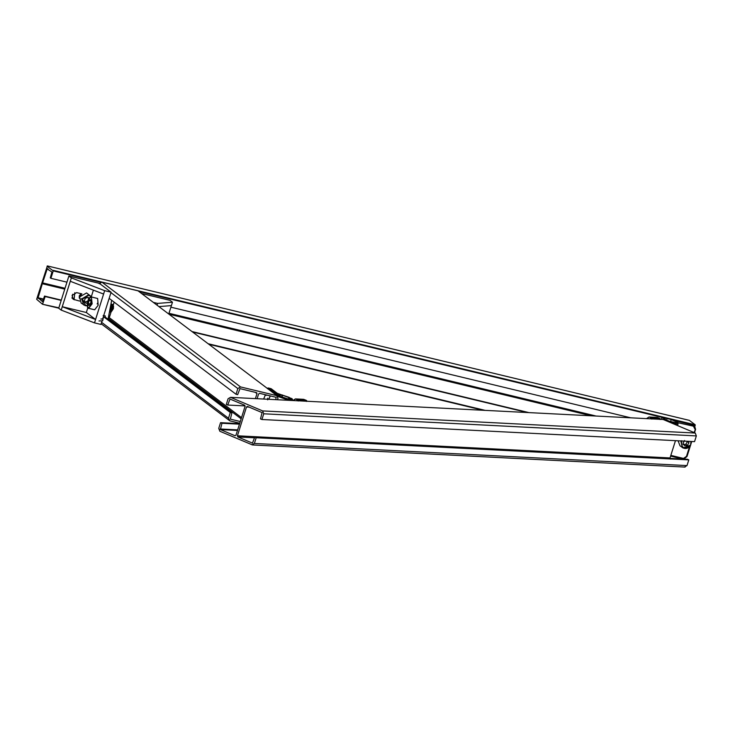<?xml version="1.0" encoding="UTF-8"?>
<svg xmlns="http://www.w3.org/2000/svg" width="733" height="733" viewBox="0 0 733 733"><rect width="100%" height="100%" fill="white"/><g stroke="black" fill="none" stroke-linecap="round" stroke-linejoin="round"><path stroke-width="1.1" d="M47.077 266.235L53.234 270.889L50.898 278.311L50.284 277.844L51.933 272.007L47.178 268.938L42.477 283.231L38.089 297.763L42.578 301.675L44.53 296.068L45.153 296.535L42.523 304.268L36.65 299.302L47.361 265.923L689.35 420.375L695.205 424.801L694.994 426.075M42.496 283.772L64.751 289.123M169.305 314.283L590.78 415.675M42.477 283.231L64.907 288.628M168.856 313.632L593.602 415.822M42.954 301.08L41.057 300.53L42.981 300.997M41.387 300.777L42.935 301.153M41.57 300.924L42.908 301.245M44.53 296.068L61.288 300.109M109.492 311.699L111.05 312.075M192.22 331.6L528.429 412.487M45.153 296.535L61.196 300.402M109.437 312.001L110.949 312.368M192.834 332.067L526.752 412.404M58.86 307.814L42.523 304.268M50.898 278.311L66.95 282.168M170.899 307.182L630.288 417.7M47.462 268.626L48.195 269.185M42.771 282.929L65.017 288.28M168.966 313.284L595.59 415.923M251.923 444.821L254.378 443.456L256.184 437.738L254.754 437.134L252.464 443.126L237.849 436.95L237.41 435.796L246.499 406.971L247.479 406.43L262.084 412.606L260.499 418.9L261.928 419.505L263.733 413.788L262.616 410.911L230.547 397.35L228.1 398.715L226.295 404.433L227.725 405.037L230.015 399.045L244.62 405.221L245.069 406.366L235.98 435.2L235 435.741L220.395 429.565L221.971 423.262L220.551 422.666L218.746 428.384L219.854 431.261L252.482 444.949L685.098 467.086M230.822 399.384L230.015 399.045M230.547 397.35L663.173 419.478L230.547 397.35M245.115 405.926L227.725 405.037M239.462 424.16L221.971 423.262M239.627 423.637L220.551 422.666M684.54 466.958L686.995 465.592L688.8 459.875L256.184 437.738M688.8 459.875L687.371 459.27L254.754 437.134M670.466 459.087L670.026 457.933L675.469 440.67M663.173 419.478L695.241 433.047L696.35 435.915L694.545 441.642L261.928 419.505M669.174 421.173L664.08 418.9L665.106 418.094L671.217 419.569L676.312 421.841L675.285 422.639L669.174 421.173M664.758 419.203L665.106 418.094M670.603 421.521L671.217 419.569M291.441 399.109L287.318 398.725L280.849 396.562L278.503 394.785L282.626 395.179L289.095 397.341L291.441 399.109M282.058 396.965L282.626 395.179M288.619 398.844L289.095 397.341M277.523 399.65L277.972 398.211L276.634 395.609L240.525 386.923L237.849 388.563L236.044 394.281L237.648 394.675L239.993 388.618L256.715 392.705M256.44 392.576L256.981 393.621L255.432 398.523M240.287 421.53L230.364 419.139L231.903 412.899L230.299 412.514L228.494 418.241L229.832 420.843L239.755 423.225M101.136 323.748L229.832 420.843M257.127 398.605L258.584 394.006L259.647 393.346L276.103 397.304L275.819 399.558M276.103 397.304L275.489 397.158M138.033 290.836L277.321 395.939L138.033 290.836L101.924 282.15L99.248 283.781M114.174 302.152L113.267 305.038M113.184 305.294L112.818 306.44M111.618 310.261L111.471 310.719M111.26 311.397L109.281 317.664L108.209 318.324M105.112 317.05L231.903 412.899M103.399 316.583L230.299 412.514M109.144 298.358L236.044 394.281M86.338 312.505L95.574 319.487L103.591 294.052L70.276 281.28L62.259 306.715L86.338 312.505L87.823 307.768M91.423 296.352L93.384 290.14M79.64 301.089L73.19 299.266L72.091 295.399L76.635 292.614L81.913 293.887M70.276 281.28L71.348 277.889L68.884 276.02L58.722 308.245L61.187 310.105L62.259 306.715L95.574 319.487L94.502 322.877L100.925 324.426L102.061 320.816M102.647 318.965L103.06 317.655M103.179 317.279L111.086 292.21L104.663 290.662L103.591 294.052M68.884 276.02L99.376 283.359L111.086 292.21M72.21 298.029L74.189 298.505M71.348 277.889L104.663 290.662M94.502 322.877L61.187 310.105M168.782 313.88L171.394 305.606L159.134 306.586M157.109 305.056L157.632 303.407L153.655 302.454M141.955 293.603L170.001 300.347L172.466 302.216L171.394 305.606M157.632 303.407L172.466 302.216M267.298 395.188L270.239 395.921L268.883 399.173L267.142 399.119M267.316 395.215L265.19 395.325L263.688 398.944M265.19 395.325L264.732 394.574M267.765 398.138L267.664 399.833M678.089 440.799L679.995 445.774L682.991 447.955L690.33 445.215C684.054 449.787 681.159 448.294 681.644 440.725M688.113 441.312L688.919 442.732L687.407 445.453L684.475 445.682L683.055 443.208L684.576 440.487M688.919 442.732L687.38 441.568L685.868 444.29L687.407 445.453M685.868 444.29L682.936 444.519M79.54 297.085L81.198 303.105L85.211 305.67L87.172 305.789L83.507 304.846L81.849 298.835L88.867 294.693L91.909 297.085L86.558 292.943L79.54 296.947M80.997 293.658L79.256 295.875L80.346 299.641M79.292 298.111L79.301 295.912L81.079 293.676M81.638 293.814L79.64 296.169L79.466 297.323M79.521 297.149L81.72 293.832M87.309 302.903L86.219 303.224L84.313 301.135L85.285 298.212L88.162 297.378L89.05 298.34M88.895 298.569L87.685 301.318M87.557 301.217L84.68 302.06M87.786 297.479L88.528 298.294M82.151 300.209L81.39 298.661M79.998 296.04L81.363 294.318M79.531 296.618L80.877 294.309M74.821 292.669L74.07 299.595M72.649 294.263L72.237 298.038M88.656 308.336C87.309 308.758 86.98 306.458 87.648 301.437C88.72 298.267 89.967 296.773 91.396 296.957L92.129 303.829L88.656 308.336L94.676 309.784L98.149 305.276L97.654 298.505L91.396 296.957L88.876 295.234L82.408 299.055L85.504 305.368L87.145 305.496M111.993 304.378L112.635 304.406L113.386 305.954L113.184 308.63L111.553 311.452L113.386 308.685L113.523 306.092L112.048 304.433M111.966 304.47L111.398 304.937M110.866 304.598L111.306 305.075L110.582 306.202M110.628 305.835L111.297 305.056M110.243 310.563L111.654 308.19L111.361 304.846L111.92 304.406M109.977 310.829L110.408 311.25L111.489 310.48L112.305 308.419L112.516 305.853L111.04 304.195M110.985 304.14L111.627 304.168L112.378 305.716L112.186 308.391L111.224 310.645L109.895 310.893M109.629 311.012L111.306 308.181L110.958 304.103M110.94 304.195L111.178 308.153L109.648 310.929M110.06 308.758L110.536 306.302M97.498 303.16L97.177 303.957M88.226 303.499L89.078 300.512L90.48 299.568L91.02 301.602L90.159 304.58L88.766 305.533L88.226 303.499L90.333 304.003M90.846 300.942L89.078 300.512M113.533 306.247L113.386 308.685M111.553 311.452L110.949 311.094M111.086 307.127L110.619 309.747L111.416 306.293M111.251 310.801L112.653 308.437L112.369 305.084L113.285 305.441M110.72 305.349L109.849 309.857M111.453 304.955L112.204 304.946M111.214 310.664L110.637 309.967M110.573 306.092L109.996 309.106M111.535 305.835L110.601 310.041M110.729 305.276L111.205 304.891M111.361 304.827L112.314 305.313M112.534 306.073L111.608 310.279M110.426 310.105L110.399 308.795M110.775 307.219L111.416 305.936M111.526 305.771L112.204 305.139M103.142 315.538L105.259 315.886L105.021 317.508M100.916 319.038L103.014 318.947L103.417 317.123L102.712 320.788L99.001 320.953M108.044 319.267L111.691 300.283M105.286 316.115L104.755 317.673M103.234 315.584L105.259 315.886M38.089 297.763L43.586 299.082M38.107 298.304L43.43 299.586M208.328 343.777L484.614 410.242M42.578 304.277L58.75 308.172L42.551 304.277M209.052 344.327L482.626 410.141M53.216 270.349L695.205 424.801M53.234 270.889L100.586 282.278M139.297 291.597L663.667 417.746M693.638 424.957L695.223 425.342M237.483 430.436L220.395 429.565M237.657 429.886L220.166 428.988M686.995 465.592L254.378 443.456M254.543 437.803L237.849 436.95M670.026 457.933L237.41 435.796M249.083 407.108L246.499 406.971M696.35 435.915L263.733 413.788M695.241 433.047L262.616 410.911M661.569 419.294L661.771 418.644L662.238 419.331M671.996 423.216L672.857 423.427C677.265 424.398 678.831 424.27 677.549 423.051M676.669 422.318L676.247 421.429L677.017 422.006C678.162 423.097 676.761 423.216 672.812 422.345C662.275 418.909 660.525 417.59 667.58 418.387L667.003 419.001L667.58 418.387L692.456 424.38L691.879 424.993L692.456 424.38L694.481 425.589L695.516 429.236L695.021 429.281L693.418 426.157L676.779 422.474L676.247 421.429L677.732 421.31L693.381 425.076L693.418 426.157M677.723 422.529L677.732 421.31M670.832 455.385L683.257 458.372L682.689 458.986L670.613 456.082M682.689 458.986L686.473 456.412L689.524 446.709M694.004 432.525L695.516 429.236M695.489 429.346L694.426 432.699M691.659 441.495L691.356 442.43M690.312 445.737L686.473 456.412L686.968 456.366M686.931 456.476L682.808 459.014M661.771 418.644C661.221 417.498 663.136 417.407 667.525 418.36L692.456 424.38M677.017 422.006L676.522 421.557M658.032 417.728L659.883 418.442L657.189 417.416L649.236 417.04L651.371 417.947L659.544 418.369L659.993 419.514M646.616 418.534L649.017 416.995L647.102 418.561M649.869 418.699L651.371 417.947L651.82 419.102M657.409 417.462L656.429 418.012M296.251 400.612L297.754 399.861L295.619 398.954L293.484 400.465M298.203 401.006L297.754 399.861L305.927 400.273L303.792 399.366L295.399 398.899L303.572 399.32M306.376 401.427L306.266 400.346L304.415 399.632M303.792 399.366L302.811 399.916M277.761 396.416L288.509 400.209M292.861 400.374L292.064 398.725L277.019 393.209L271.008 388.673L268.599 388.087L278.146 395.307L277.083 395.967M277.55 394.253L277.019 393.209L291.789 398.587C295.546 401.235 281.151 397.772 278.146 395.307M270.532 388.554L268.379 387.977L267.536 388.747M271.008 388.673L271.54 389.709M280.345 394.491L279.768 395.105L280.345 394.491M282.352 394.968L281.774 395.582L282.352 394.968M255.203 392.283L256.981 393.621M109.281 317.664L241.524 417.636M108.218 318.333L241.148 418.818M101.594 322.309L228.494 418.241M101.924 282.15L240.525 386.923M110.949 292.632L237.849 388.563M71.898 297.955L74.363 299.815M680.865 440.945L682.304 447.515C685.502 449.311 688.26 448.578 690.578 445.316L691.292 441.477M691.274 441.477L690.541 445.288L690.972 441.458M87.923 301.465L87.685 301.465C90.892 295.527 92.193 296.26 91.561 303.636C88.345 309.573 87.053 308.84 87.685 301.465L87.923 301.465M209.07 344.336L482.589 410.141M47.333 265.914L689.322 420.357M677.53 425.552L678.08 423.793L677.292 422.144M693.555 424.893L694.481 425.589L695.571 429.318L694.499 432.736M670.603 456.091L682.835 459.032M683.852 459.087L687.023 456.448L690.477 445.49M690.541 445.279L691.732 441.495M660.735 419.258L659.883 418.442M649.017 416.995L657.189 417.416M292.998 400.438L295.399 398.899M307.118 401.162L306.266 400.346M271.283 388.802L277.294 393.337M268.379 387.977L267.16 388.252"/></g></svg>
